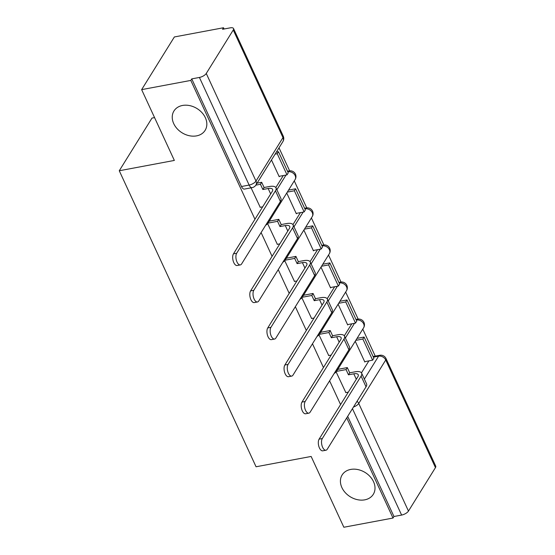 <?xml version="1.0" encoding="UTF-8"?>
<svg xmlns="http://www.w3.org/2000/svg" width="555" height="555" viewBox="0 0 555 555"><rect width="100%" height="100%" fill="white"/><g stroke="black" fill="none" stroke-linecap="round" stroke-linejoin="round"><path stroke-width="0.83" d="M350.684 469.433A18.343 14.236 31.8 0 1 370.136 476.62A18.343 14.236 31.8 0 1 373.293 494.325A18.343 14.236 31.8 0 1 364.739 499.847A18.343 14.236 31.8 0 1 345.293 492.66A18.343 14.236 31.8 0 1 342.13 474.962A18.343 14.236 31.8 0 1 350.684 469.433M182.512 105.464A18.343 14.236 31.8 0 1 201.958 112.651A18.343 14.236 31.8 0 1 205.121 130.349A18.343 14.236 31.8 0 1 196.56 135.878A18.343 14.236 31.8 0 1 177.114 128.691A18.343 14.236 31.8 0 1 173.951 110.993A18.343 14.236 31.8 0 1 182.512 105.464M375.249 356.123L362.776 329.129M358.135 319.076L345.654 292.069M341.006 282.016L328.525 255.009M323.884 244.956L311.404 217.942M306.755 207.896L294.275 180.881M289.634 170.829L279.012 147.852M224.095 28.999L223.519 27.75L222.562 29.283L230.221 27.854A5.73 2.338 -24.8 0 1 233.516 28.52A5.73 2.338 -24.8 0 1 233.253 29.998L206.259 73.454L255.987 181.076L282.981 137.619L233.253 29.998M154.567 117.598L151.994 118.076L119.269 170.753L174.353 160.43L141.643 89.632L190.795 80.419L254.953 219.26M141.643 89.632L174.367 36.956L223.519 27.75M361.458 372.87L368.909 360.875M119.269 170.753L256.056 466.769L311.14 456.453L343.85 527.25L393.009 518.044L346.729 417.887M261.1 232.573L272.075 256.327M278.228 269.633L289.204 293.387M295.35 306.7L306.325 330.447M312.479 343.76L323.454 367.514M329.601 380.82L340.576 404.574M435.46 467.615L385.732 359.994A5.73 2.338 -24.8 0 0 385.996 358.516L435.731 466.138A5.73 2.338 155.2 0 1 435.46 467.615L408.466 511.072A5.73 2.338 155.2 0 1 401.619 515.068L352.453 408.667M393.009 518.044L393.96 516.504L401.619 515.068M191.752 78.886L241.48 186.508A5.73 2.754 79.4 0 0 244.443 189.075L252.102 187.639A5.73 2.754 -100.6 0 1 249.139 185.072L199.411 77.45L191.752 78.886L190.795 80.419M199.411 77.45A5.73 2.338 -24.8 0 0 206.259 73.454M251.075 187.833L260.226 207.292M271.478 159.979L279.214 176.726L279.498 176.275M267.635 223.665L277.347 244.353M286.741 193.015L296.342 213.786L296.62 213.335M284.757 260.725L294.476 281.42M303.863 230.075L313.464 250.853L313.748 250.395M301.885 297.792L311.598 318.48M320.991 267.135L330.593 287.913L330.87 287.462M319.007 334.852L328.726 355.54M338.113 304.202L347.714 324.973L347.999 324.522M344.329 335.81L351.78 323.815M327.207 298.743L334.658 286.748M310.078 261.683L317.529 249.688M292.957 224.622L300.408 212.627M275.828 187.555L283.279 175.56M336.136 371.912L345.848 392.607M355.242 341.263L364.843 362.04L365.121 361.583M393.96 516.504L347.68 416.347M240.35 264.915L237.138 265.512A6.452 3.101 -100.6 0 1 233.273 261.245A6.452 3.101 -100.6 0 1 233.475 253.829L236.687 253.226A6.452 3.101 79.4 0 0 236.486 260.649A6.452 3.101 79.4 0 0 240.35 264.915A6.452 3.101 79.4 0 0 241.626 263.916L280.407 201.493A11.468 4.676 -24.8 0 0 280.934 198.537L275.995 187.847A11.468 4.676 -24.8 0 0 269.404 186.515L264.09 187.507L261.676 182.283L257.09 183.143M260.08 207.32L262.675 206.835M264.09 187.507L262.855 189.505L268.162 188.513A7.742 3.157 155.2 0 1 272.616 189.408A7.742 3.157 155.2 0 1 272.255 191.406L233.475 253.829M262.855 189.505L260.441 184.281L261.676 182.283M255.848 185.141L260.441 184.281M279.047 176.358L287.004 174.867L288.246 172.869L278.478 151.723L276.355 152.125M287.004 174.867L277.236 153.721L278.478 151.723M275.12 154.117L277.236 153.721M236.687 253.226L275.467 190.802A11.468 4.676 -24.8 0 0 275.995 187.847M257.471 301.975L254.259 302.579A6.452 3.101 -100.6 0 1 250.395 298.312A6.452 3.101 -100.6 0 1 250.603 290.889L253.815 290.293A6.452 3.101 79.4 0 0 253.607 297.709A6.452 3.101 79.4 0 0 257.471 301.975A6.452 3.101 79.4 0 0 258.755 300.983L297.536 238.56A11.468 4.676 -24.8 0 0 298.063 235.597L293.123 224.907A11.468 4.676 -24.8 0 0 286.526 223.575L281.219 224.574L278.804 219.343L269.272 221.133M277.202 244.38L279.796 243.895M281.219 224.574L279.977 226.565L285.291 225.573A7.742 3.157 155.2 0 1 289.738 226.475A7.742 3.157 155.2 0 1 289.384 228.466L250.603 290.889M279.977 226.565L277.562 221.341L278.804 219.343M268.03 223.124L277.562 221.341M296.169 213.418L304.133 211.927L305.375 209.929L295.6 188.79L288.545 190.108M304.133 211.927L294.365 190.781L295.6 188.79M287.303 192.106L294.365 190.781M253.815 290.293L292.596 227.869A11.468 4.676 -24.8 0 0 293.123 224.907M274.6 339.036L271.388 339.639A6.452 3.101 -100.6 0 1 267.524 335.373A6.452 3.101 -100.6 0 1 267.725 327.956L270.937 327.353A6.452 3.101 79.4 0 0 270.736 334.769A6.452 3.101 79.4 0 0 274.6 339.036A6.452 3.101 79.4 0 0 275.877 338.044L314.657 275.62A11.468 4.676 -24.8 0 0 315.184 272.665L310.245 261.974A11.468 4.676 -24.8 0 0 303.654 260.635L298.34 261.634L295.926 256.403L286.401 258.193M294.33 281.447L296.925 280.962M298.34 261.634L297.105 263.632L302.413 262.633A7.742 3.157 155.2 0 1 306.866 263.535A7.742 3.157 155.2 0 1 306.506 265.533L267.725 327.956M297.105 263.632L294.684 258.401L295.926 256.403M285.159 260.191L294.684 258.401M313.298 250.485L321.255 248.987L322.497 246.996L312.729 225.85L305.666 227.175M321.255 248.987L311.487 227.848L312.729 225.85M304.431 229.166L311.487 227.848M270.937 327.353L309.718 264.929A11.468 4.676 -24.8 0 0 310.245 261.974M291.722 376.096L288.51 376.699A6.452 3.101 -100.6 0 1 284.646 372.433A6.452 3.101 -100.6 0 1 284.854 365.017L288.066 364.413A6.452 3.101 79.4 0 0 287.858 371.836A6.452 3.101 79.4 0 0 291.722 376.096A6.452 3.101 79.4 0 0 293.005 375.104L331.786 312.68A11.468 4.676 -24.8 0 0 332.313 309.725L327.374 299.034A11.468 4.676 -24.8 0 0 320.776 297.702L315.469 298.694L313.055 293.47L303.523 295.253M311.452 318.508L314.047 318.022M315.469 298.694L314.227 300.692L319.541 299.693A7.742 3.157 155.2 0 1 323.988 300.595A7.742 3.157 155.2 0 1 323.634 302.593L284.854 365.017M314.227 300.692L311.813 295.468L313.055 293.47M302.281 297.251L311.813 295.468M330.419 287.546L338.383 286.054L339.625 284.056L329.85 262.91L322.795 264.236M338.383 286.054L328.615 264.908L329.85 262.91M321.553 266.233L328.615 264.908M288.066 364.413L326.846 301.989A11.468 4.676 -24.8 0 0 327.374 299.034M308.851 413.163L305.638 413.766A6.452 3.101 -100.6 0 1 301.774 409.5A6.452 3.101 -100.6 0 1 301.975 402.077L305.188 401.48A6.452 3.101 79.4 0 0 304.986 408.896A6.452 3.101 79.4 0 0 308.851 413.163A6.452 3.101 79.4 0 0 310.127 412.171L348.908 349.747A11.468 4.676 -24.8 0 0 349.435 346.785L344.495 336.094A11.468 4.676 -24.8 0 0 337.905 334.762L332.591 335.754L330.176 330.53L320.651 332.313M328.581 355.568L331.175 355.082M332.591 335.754L331.356 337.752L336.663 336.76A7.742 3.157 155.2 0 1 341.117 337.655A7.742 3.157 155.2 0 1 340.756 339.653L301.975 402.077M331.356 337.752L328.935 332.528L330.176 330.53M319.409 334.311L328.935 332.528M347.548 324.606L355.505 323.114L356.747 321.116L346.979 299.971L339.917 301.296M355.505 323.114L345.737 301.969L346.979 299.971M338.682 303.294L345.737 301.969M305.188 401.48L343.968 339.056A11.468 4.676 -24.8 0 0 344.495 336.094M325.972 450.223L322.76 450.827A6.452 3.101 -100.6 0 1 318.896 446.56A6.452 3.101 -100.6 0 1 319.104 439.144L322.316 438.54A6.452 3.101 79.4 0 0 322.108 445.956A6.452 3.101 79.4 0 0 325.972 450.223A6.452 3.101 79.4 0 0 327.256 449.231L366.036 386.807A11.468 4.676 -24.8 0 0 366.564 383.852L361.624 373.154A11.468 4.676 -24.8 0 0 355.027 371.822L349.719 372.821L347.305 367.59L337.773 369.38M345.703 392.628L348.297 392.142M349.719 372.821L348.478 374.819L353.792 373.82A7.742 3.157 155.2 0 1 358.239 374.722A7.742 3.157 155.2 0 1 357.885 376.72L319.104 439.144M348.478 374.819L346.063 369.588L347.305 367.59M336.531 371.378L346.063 369.588M364.67 361.666L372.634 360.174L373.876 358.183L364.101 337.038L357.045 338.356M372.634 360.174L362.866 339.036L364.101 337.038M355.804 340.354L362.866 339.036M322.316 438.54L361.097 376.117A11.468 4.676 -24.8 0 0 361.624 373.154M364.358 379.086L378.6 356.164A5.73 2.754 -100.6 0 1 379.738 355.283L373.106 356.525M373.39 357.142L378.6 356.164A5.73 4.447 -148.2 0 1 385.732 359.994L358.738 403.45L408.466 511.072M345.376 337.995L354.499 323.301M356.365 320.297L356.532 320.027A5.73 2.754 -100.6 0 1 357.677 319.146L355.984 319.465M356.268 320.082L356.532 320.027A5.73 4.447 -148.2 0 1 363.671 323.856A5.73 4.447 -148.2 0 1 363.601 327.804A5.73 5.73 0 0 0 357.677 319.146M328.248 300.935L337.378 286.241M339.244 283.23L339.41 282.967A5.73 2.754 -100.6 0 1 340.548 282.086L338.855 282.398M339.147 283.015L339.41 282.967A5.73 4.447 -148.2 0 1 346.542 286.796A5.73 4.447 -148.2 0 1 346.473 290.744A5.73 5.73 0 0 0 340.548 282.086M311.126 263.868L320.249 249.181M322.115 246.17L322.282 245.907A5.73 2.754 -100.6 0 1 323.426 245.026L321.733 245.338M322.018 245.955L322.282 245.907A5.73 4.447 -148.2 0 1 329.42 249.729A5.73 4.447 -148.2 0 1 329.351 253.684A5.73 5.73 0 0 0 323.426 245.026M293.997 226.808L303.127 212.114M304.993 209.11L305.16 208.847A5.73 2.754 -100.6 0 1 306.298 207.958L304.605 208.278M304.896 208.895L305.16 208.847A5.73 4.447 -148.2 0 1 312.292 212.669A5.73 4.447 -148.2 0 1 312.222 216.623A5.73 5.73 0 0 0 306.298 207.958M276.876 189.748L285.998 175.054M287.865 172.05L288.031 171.779A5.73 2.754 -100.6 0 1 289.176 170.898L287.483 171.218M287.767 171.828L288.031 171.779A5.73 4.447 -148.2 0 1 295.17 175.609A5.73 4.447 -148.2 0 1 295.1 179.556A5.73 5.73 0 0 0 289.176 170.898M295.1 179.556L268.1 223.013A5.73 4.447 -148.2 0 0 268.599 220.508M312.222 216.623L285.228 260.08A5.73 4.447 -148.2 0 0 285.721 257.569M329.351 253.684L302.35 297.14A5.73 4.447 -148.2 0 0 302.85 294.629M346.473 290.744L319.479 334.2A5.73 4.447 -148.2 0 0 319.971 331.689M363.601 327.804L336.601 371.267A5.73 4.447 -148.2 0 0 337.1 368.756M241.48 186.508L249.139 185.072A5.73 2.338 155.2 0 0 255.987 181.076A5.73 4.447 31.8 0 1 255.917 185.03L282.911 141.574A5.73 5.73 0 0 0 283.251 136.142L233.516 28.52M353.473 407.023A5.73 2.338 155.2 0 0 358.738 403.45A5.73 4.447 -148.2 0 0 357.052 401.265M283.251 136.142A5.73 2.338 -24.8 0 1 282.981 137.619A5.73 4.447 31.8 0 1 282.911 141.574M268.162 188.513L270.673 193.952M275.467 190.802L280.407 201.493M285.291 225.573L287.802 231.012M292.596 227.869L297.536 238.56M302.413 262.633L304.924 268.072M309.718 264.929L314.657 275.62M319.541 299.693L322.053 305.139M326.846 301.989L331.786 312.68M336.663 336.76L339.174 342.199M343.968 339.056L348.908 349.747M353.792 373.82L356.303 379.259M361.097 376.117L366.036 386.807M265.706 225.163A5.73 5.73 0 0 0 268.1 223.013M282.828 262.224A5.73 5.73 0 0 0 285.228 260.08M299.957 299.284A5.73 5.73 0 0 0 302.35 297.14M317.078 336.351A5.73 5.73 0 0 0 319.479 334.2M334.207 373.411A5.73 5.73 0 0 0 336.601 371.267M385.996 358.516A5.73 5.73 0 0 0 379.738 355.283M252.102 187.639A5.73 5.73 0 0 0 255.917 185.03"/></g></svg>

